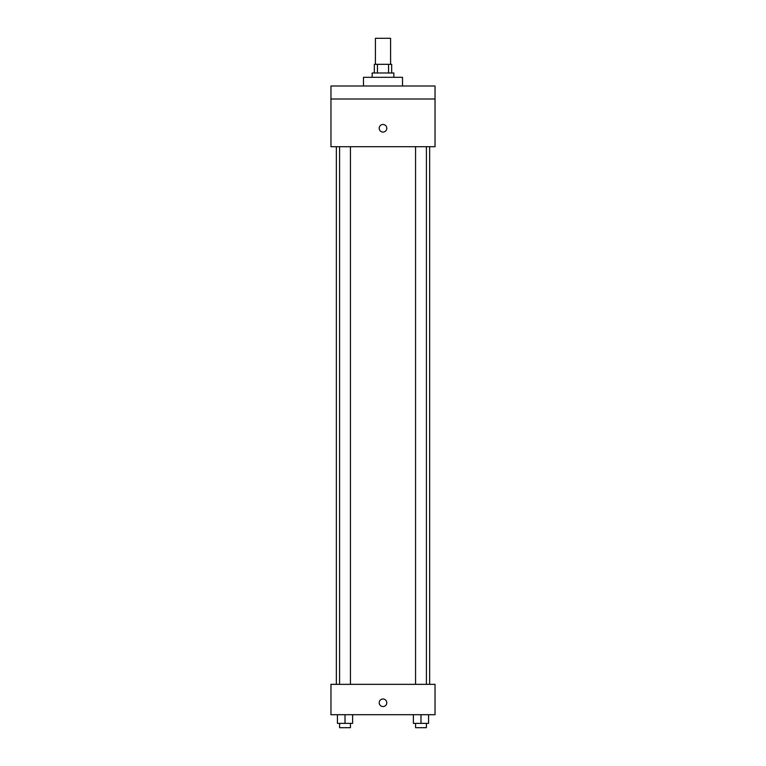 <?xml version="1.0" encoding="UTF-8"?>
<svg xmlns="http://www.w3.org/2000/svg" width="766" height="766" viewBox="0 0 766 766"><rect width="100%" height="100%" fill="white"/><g stroke="black" fill="none" stroke-linecap="round" stroke-linejoin="round"><path stroke-width="1.15" d="M390.583 64.315L390.583 38.3L375.417 38.3L375.417 64.315M377.437 72.99L377.437 64.315L374.325 64.315L374.325 72.99M377.437 64.315L391.675 64.315L391.675 72.99M388.563 72.99L388.563 64.315M372.161 77.318L372.161 72.99L393.839 72.99L393.839 77.318M402.514 85.993L402.514 77.318L363.486 77.318L363.486 85.993M330.969 85.993L435.031 85.993L435.031 99.006L330.969 99.006L330.969 85.993M435.031 99.006L435.031 146.699L330.969 146.699L330.969 99.006M383 132.068A3.792 3.792 0 0 1 379.716 126.371A3.792 3.792 0 0 1 386.284 126.371A3.792 3.792 0 0 1 383 132.068M330.969 684.344L435.031 684.344L435.031 714.697L330.969 714.697L330.969 684.344M383 706.558A3.792 3.792 0 0 1 379.716 700.871A3.792 3.792 0 0 1 386.284 700.871A3.792 3.792 0 0 1 383 706.558M413.391 714.697L413.391 723.363L428.567 723.363L428.567 714.697L428.567 723.363M420.984 723.363L420.984 714.697M426.403 723.363L426.403 727.7L415.565 727.7L415.565 723.363M337.433 714.697L337.433 723.363L352.609 723.363L352.609 714.697L352.609 723.363M345.016 723.363L345.016 714.697M350.435 723.363L350.435 727.7L339.597 727.7L339.597 723.363M429.649 684.344L429.649 146.699M336.351 684.344L336.351 146.699M415.565 146.699L415.565 684.344M426.403 146.699L426.403 684.344M350.435 684.344L350.435 146.699M339.597 684.344L339.597 146.699"/></g></svg>
